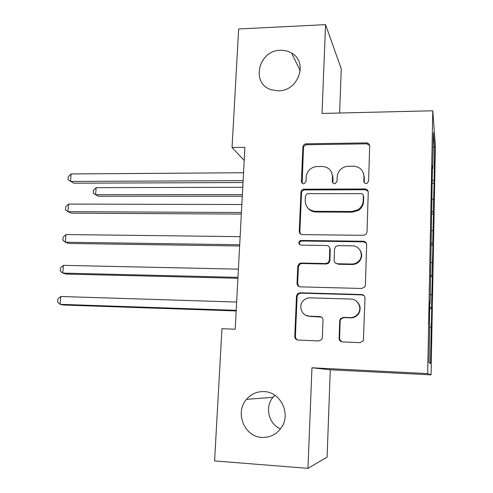 <?xml version="1.0" encoding="UTF-8"?>
<svg xmlns="http://www.w3.org/2000/svg" width="493" height="493" viewBox="0 0 493 493"><rect width="100%" height="100%" fill="white"/><g stroke="black" fill="none" stroke-linecap="round" stroke-linejoin="round"><path stroke-width="0.74" d="M366.12 183.556L367.008 183.396L368.591 181.221L369.67 146.119C369.571 144.295 368.591 143.223 366.737 142.902L306.295 143.808C304.298 144.03 303.158 145.121 302.881 147.074L301.402 181.51C301.482 182.891 302.221 183.649 303.614 183.784L304.119 183.729L306.024 181.492L306.208 177.005C306.936 171.207 310.22 167.731 316.056 166.572L322.206 166.455C328.64 167.028 332.072 170.492 332.492 176.858L332.319 181.375C332.411 182.774 333.163 183.538 334.587 183.673L335.234 183.581L337.021 181.356L337.187 176.833C337.847 171.145 341.045 167.651 346.795 166.351L353.413 166.19C359.97 166.763 363.483 170.258 363.945 176.679L363.803 181.245C363.902 182.65 364.678 183.421 366.12 183.556M264.119 391.602C257.056 391.374 251.177 393.969 246.475 399.373C234.6 412.456 244.294 436.872 261.931 437.408C270.306 437.698 276.887 434.278 281.676 427.135C291.043 413.189 280.283 391.83 264.119 391.602M274.94 395.287L273.011 397.296C264.544 406.824 268.549 424.097 280.499 428.848M280.425 50.298C258.35 50.218 250.524 83.835 271.39 89.788L278.49 90.811C298.456 91.162 308.458 62.05 291.566 53.065C288.208 51.075 284.498 50.15 280.425 50.298M339.104 338.284C339.239 340.41 340.355 341.624 342.456 341.926L360.106 342.666L363.403 340.681L364.999 298.092C364.851 295.985 363.723 294.802 361.615 294.531L299.997 292.787L297.606 293.686L296.49 296.09L294.765 336.46C294.876 338.555 295.954 339.751 298 340.047L318.798 340.928L321.744 339.455L322.36 337.594L323.026 320.105C322.897 318.003 321.806 316.814 319.741 316.531L309.438 316.173C301.79 316.241 297.809 305.722 303.46 300.545C305.34 298.721 307.577 297.827 310.177 297.852L350.776 299.06C357.517 298.998 362.152 307.25 358.528 312.981C356.581 316.05 353.789 317.591 350.153 317.597L343.301 317.356L340.306 318.891L339.72 320.703L339.104 338.284L341.618 341.785M307.971 468.35L327.099 457.122L330.279 369.787L311.952 367.784L307.971 468.35L214.584 460.924L221.955 328.695L235.186 329.225L244.898 147.315L232.049 147.499L244.195 160.459M311.952 367.784L427.677 373.577L432.78 110.777L435.381 145.743L431.067 374.865L427.677 373.577M339.628 113.014L341.242 68.78L325.553 24.65L322.034 113.439L432.78 110.777M325.553 24.65L238.649 28.976L232.049 147.499M363.477 235.321L365.979 234.329L367.032 231.969L368.253 192.301C368.105 190.28 366.995 189.164 364.925 188.973L303.54 189.201C301.975 189.713 301.106 190.766 300.94 192.375L299.269 231.272C299.387 233.288 300.447 234.409 302.455 234.631L363.477 235.321M366.638 244.701L365.399 285.127L364.845 286.883L361.807 288.485L300.249 286.852C298.222 286.587 297.15 285.435 297.039 283.376L297.766 266.349L299.171 263.718L301.254 263.052L325.855 263.539L328.239 262.646L329.379 260.218L329.805 248.903C329.675 246.857 328.584 245.717 326.539 245.483L301.013 245.12C298.518 244.245 298.173 242.796 299.966 240.781L301.211 240.448L363.286 241.256C365.375 241.484 366.496 242.636 366.638 244.701M432.102 183.174L434.099 183.162L434.499 146.612L433.409 132.679L432.718 168.575L432.441 165.605L430.136 303.158L429.81 302.024L429.403 323.069L429.736 323.913L428.996 362.361L430.383 363.563L429.002 362.115M434.099 183.162L433.261 211.836L431.554 211.509M431.504 214.017L433.513 214.03L433.261 211.836M433.513 214.03L432.663 243.437L430.944 243.154M430.907 245.212L432.928 245.237L432.663 243.437M432.928 245.237L432.059 275.408L430.327 275.162M430.297 276.758L432.33 276.801L432.059 275.408M432.33 276.801L431.443 307.737L429.705 307.54M429.68 308.655L431.726 308.723L431.443 307.737M431.726 308.723L430.383 363.563M430.136 303.158L429.785 303.177M431.073 327.315L429.674 327.179M430.79 268.901L430.444 268.938M431.689 294.759L430.297 294.586M431.443 235.056L431.098 235.112M299.189 264.655L299.226 263.681M432.299 262.578L430.919 262.368M432.084 201.619L431.745 201.686M432.903 230.755L431.529 230.514M432.718 168.575L432.379 168.661M433.501 199.295L432.133 199.018M330.279 369.787L431.067 374.865M434.499 146.612L433.125 147.536M433.858 180.586L432.158 180.216M364.204 182.595L364.296 177.492L363.316 172.809M331.401 171.897L332.96 177.659L332.911 182.965M369.627 145.478L366.712 143.833L306.856 144.726C304.871 144.954 303.737 146.039 303.454 147.986L302.172 183.273M368.123 191.296L365.276 189.737L304.119 189.953C302.56 190.458 301.698 191.512 301.525 193.114L299.867 231.864L300.545 233.99M363.335 195.974C363.236 194.556 362.466 193.78 361.018 193.638L307.829 193.675L307.151 193.774L305.413 195.974L305.21 200.737C305.58 207.122 308.982 210.653 315.428 211.331L351.891 211.491L357.936 209.765C361.196 207.602 362.947 204.62 363.187 200.817L363.335 195.974L363.692 196.713L363.261 195.327M307.811 207.984C309.863 210.566 312.58 211.904 315.964 212.002L315.428 211.331M363.692 196.713L363.538 201.538C363.304 205.322 361.56 208.292 358.312 210.456L352.292 212.169L315.964 212.002M329.182 246.845L330.292 249.433L329.872 260.705L328.732 263.126L326.36 264.008L301.852 263.527L299.775 264.193L298.376 266.805L297.649 283.771L298.9 286.519M366.305 243.141L363.643 241.816L301.802 241.003L300.57 241.336C299.306 242.297 299.066 243.443 299.843 244.781M351.762 264.045C354.695 264.038 357.142 262.935 359.101 260.742C364.167 255.275 359.767 245.631 352.372 245.853L338.087 245.65L335.825 246.438L334.562 248.977L334.149 260.304C334.279 262.362 335.376 263.515 337.44 263.761L351.762 264.045L352.168 264.519C355.089 264.513 357.524 263.416 359.477 261.228C362.232 257.525 362.361 253.772 359.878 249.969M335.339 262.985L337.44 263.761M352.168 264.519L337.896 264.236M356.704 301.433C360.334 304.828 361.067 308.772 358.91 313.258C356.969 316.321 354.19 317.856 350.572 317.862L343.744 317.621L340.755 319.15L340.176 320.955L339.566 338.463M306.289 315.483L309.438 316.173M321.399 317.036L310.005 316.438M364.142 295.714L361.985 294.888L300.601 293.144L298.222 294.044L297.113 296.429L295.393 336.645L295.942 338.685L297.562 340.004M242.766 187.278L96.166 187.66L95.605 194.692L98.514 196.226L242.285 196.232M96.166 187.66L93.417 190.249L93.195 193.053L95.605 194.692L242.371 194.624M332.904 176.161L332.572 176.999M243.117 180.654L70.487 181.449L71.121 173.943L243.536 172.747M243.018 182.521L73.821 183.205L68.016 179.748L68.268 176.759L71.121 173.943M241.416 212.514L67.935 211.663L68.576 204.077L241.841 204.515M241.33 214.079L71.306 213.167L67.935 211.663L65.458 209.827L65.717 206.807L68.576 204.077M239.697 244.738L65.353 242.211L66 234.545L240.128 236.646M239.629 245.995L68.767 243.456L65.353 242.211L62.876 240.239L63.135 237.182L66 234.545M237.953 277.343L62.74 273.097L63.4 265.345L238.39 269.153M237.903 278.28L66.198 274.071L62.74 273.097L60.263 270.984L60.528 267.896L63.4 265.345M236.196 310.325L60.103 304.329L60.768 296.49L236.634 302.043M236.159 310.941L63.597 305.031L60.103 304.329L57.619 302.067L57.884 298.943L60.768 296.49M364.296 177.492L363.945 176.679M332.793 182.163L332.319 181.375M332.96 177.659L332.492 176.858M301.987 182.287L301.402 181.51M303.454 147.986L302.881 147.074M306.856 144.726L306.295 143.808M366.712 143.833L366.373 142.89M364.154 182.04L363.803 181.245M299.867 231.864L299.269 231.272M301.525 193.114L300.94 192.375M304.957 189.848L304.378 189.096M365.276 189.737L364.925 188.973M352.292 212.169L351.891 211.491M363.538 201.538L363.187 200.817M297.649 283.771L297.039 283.376M298.376 266.805L297.766 266.349M301.852 263.527L301.254 263.052M326.36 264.008L325.855 263.539M329.872 260.705L329.379 260.218M330.292 249.433L329.805 248.903M301.802 241.003L301.211 240.448M363.643 241.816L363.286 241.256M340.176 320.955L339.72 320.703M343.744 317.621L343.301 317.356M350.572 317.862L350.153 317.597M320.271 316.796L319.741 316.531M295.393 336.645L294.765 336.46M297.113 296.429L296.49 296.09M300.601 293.144L299.997 292.787M361.985 294.888L361.615 294.531M273.011 397.296L246.475 399.373M300.255 70.832L291.566 53.065M367.075 143.845L366.737 142.902M304.119 189.953L303.54 189.201M358.312 210.456L357.936 209.765M299.775 264.193L299.171 263.718M328.732 263.126L328.239 262.646M300.57 241.336L299.966 240.781M359.477 261.228L359.101 260.742M340.755 319.15L340.306 318.891M358.91 313.258L358.528 312.981M298.222 294.044L297.606 293.686"/></g></svg>
